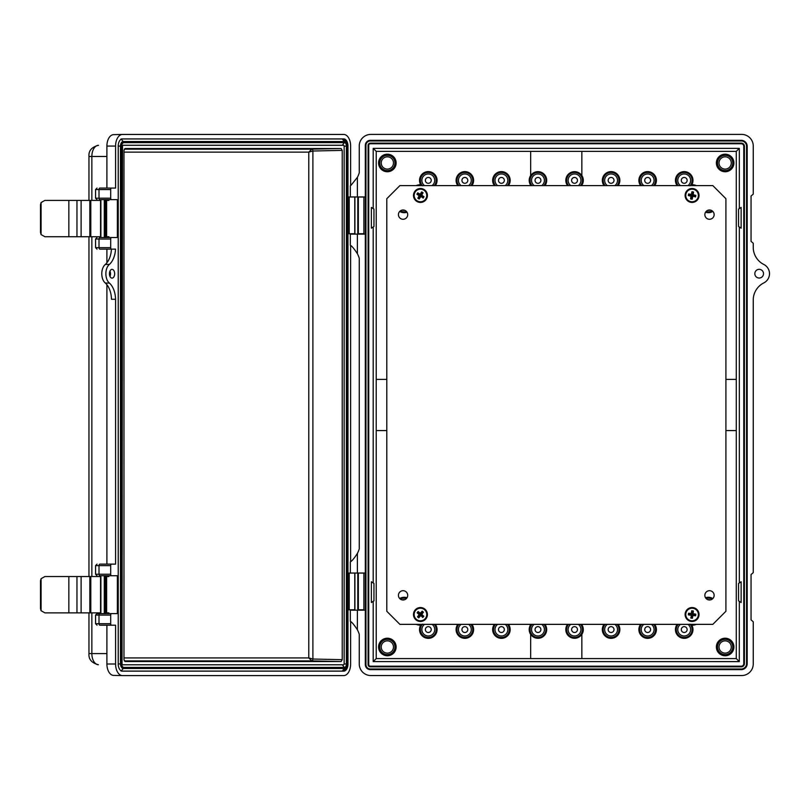 <?xml version="1.0" encoding="UTF-8"?>
<svg xmlns="http://www.w3.org/2000/svg" width="810" height="810" viewBox="0 0 810 810"><rect width="100%" height="100%" fill="white"/><g stroke="black" fill="none" stroke-linecap="round" stroke-linejoin="round"><path stroke-width="1.21" d="M351.084 621.928L350.335 621.321C351.844 622.05 354.193 624.885 357.392 629.795A26.153 26.153 0 0 1 359.255 634.351L359.255 663.937A11.603 11.603 0 0 0 370.858 675.55L741.646 675.55A11.603 11.603 0 0 0 753.249 663.937L753.249 621.776L751.052 619.863L751.052 574.553L753.249 572.64L753.249 299.214A19.278 19.278 0 0 1 763.516 283.054A10.327 10.327 0 0 0 763.516 264.313A19.278 19.278 0 0 1 753.249 248.143L753.249 243.253L751.052 241.34L751.052 196.03L753.249 194.117L753.249 146.002A11.603 11.603 0 0 0 741.646 134.399L370.858 134.399A11.603 11.603 0 0 0 359.255 146.002L359.255 172.783A26.153 26.153 0 0 1 357.392 177.339L351.084 185.217M350.335 185.824L350.335 196.962L365.32 196.962L365.32 145.344A5.012 5.012 0 0 1 370.332 140.332L741.646 140.332A5.964 5.964 0 0 1 747.184 146.002L747.184 663.937A5.964 5.964 0 0 1 741.646 669.617L370.332 669.617A5.012 5.012 0 0 1 365.32 664.595L365.32 610.173L350.335 610.173L350.335 621.321M759.172 278.033A4.344 4.344 0 0 0 763.516 273.679A4.344 4.344 0 0 0 759.172 269.335A4.344 4.344 0 0 0 754.829 273.679A4.344 4.344 0 0 0 759.172 278.033M354.912 234.11L354.912 196.962L347.966 197.002L347.966 146.063A7.148 4.263 90 0 0 343.703 138.905L122.502 138.905A7.148 4.263 90 0 0 122.442 138.905A7.148 4.263 90 0 0 118.23 146.063L120.467 146.083L120.467 663.906L118.23 663.977A7.148 4.263 90 0 0 122.442 671.146A7.148 4.263 90 0 0 122.502 671.146L343.703 671.146A7.148 4.263 90 0 0 347.966 663.997L347.966 197.002M357.392 234.11L350.335 234.11L350.335 245.248C351.844 245.987 354.193 248.812 357.392 253.732A26.153 26.153 0 0 1 359.255 258.289L359.255 548.856A26.153 26.153 0 0 1 357.392 553.412C354.203 558.323 351.854 561.148 350.335 561.887L350.335 573.034L365.32 573.034L365.32 234.11L357.392 234.11L357.392 253.732M351.084 245.855L350.335 245.248M354.912 573.034L354.912 610.173M370.332 140.96A4.384 4.384 0 0 0 365.948 145.344L365.948 664.595A4.384 4.384 0 0 0 370.332 668.989L741.616 668.989A5.346 5.346 0 0 0 746.557 663.927L746.557 146.023A5.346 5.346 0 0 0 741.616 140.96L370.332 140.96L370.332 140.332M744.4 146.083A3.179 3.179 0 0 0 741.535 143.127L370.332 143.127A2.228 2.228 0 0 0 368.104 145.344L368.104 664.595A2.228 2.228 0 0 0 370.332 666.822L741.535 666.822A3.179 3.179 0 0 0 744.4 663.866L744.4 146.083L743.772 146.104A2.551 2.551 0 0 0 741.494 143.755L370.332 143.755A1.6 1.6 0 0 0 368.732 145.344L368.732 664.595A1.6 1.6 0 0 0 370.332 666.195L741.494 666.195A2.551 2.551 0 0 0 743.772 663.846L743.772 146.104M365.32 234.11L365.32 196.962M365.32 610.173L365.32 573.034M741.616 668.989L741.646 669.617M746.557 663.927L747.184 663.937M746.557 146.023L747.184 146.002M741.616 140.96L741.646 140.332M741.535 143.127L741.494 143.755M739.317 601.334L741.14 602.549L741.14 581.752L739.317 582.967L739.317 226.982L738.548 226.466L738.548 209.132L739.317 208.615L739.317 148.362L373.187 148.362L373.187 208.615L373.957 209.132L373.957 226.466L373.187 226.982L373.187 582.967L373.957 583.483L373.957 600.817L373.187 601.334L373.187 661.588L739.287 661.618L739.317 601.334L738.548 600.817L738.548 583.483L739.317 582.967M373.187 582.967L371.365 581.752L371.365 602.549L373.187 601.334M373.187 208.615L371.365 207.4L371.365 228.197L373.187 226.982M739.317 226.982L741.14 228.197L741.14 207.4L739.317 208.615M739.307 148.341L736.28 151.369L376.225 151.369L376.225 379.384M739.307 661.608L736.28 658.581L736.28 151.369M373.187 661.608L376.225 658.581L736.28 658.581M376.225 430.566L376.225 658.581M386.795 430.566L376.215 430.566L376.215 379.384L386.795 379.384M373.187 148.341L376.225 151.369M725.153 655.756A8.778 8.778 0 0 0 733.921 646.987A8.778 8.778 0 0 0 725.153 638.209A8.778 8.778 0 0 0 716.374 646.987A8.778 8.778 0 0 0 725.153 655.756M640.588 624.358A8.778 8.778 0 0 0 647.646 638.341A8.778 8.778 0 0 0 654.703 624.358M604.027 624.358A8.778 8.778 0 0 0 611.084 638.341A8.778 8.778 0 0 0 618.151 624.358M581.843 634.422A8.778 8.778 0 0 0 581.843 624.723M677.14 624.358A8.778 8.778 0 0 0 684.207 638.341A8.778 8.778 0 0 0 691.831 625.229A10.753 10.753 0 0 0 696.296 624.358M712.861 598.539A8.778 8.778 0 0 0 705.51 597.719M689.928 624.125L691.831 625.229M684.207 632.499A2.926 2.926 0 0 0 687.123 629.572A2.926 2.926 0 0 0 684.207 626.646A2.926 2.926 0 0 0 681.281 629.572A2.926 2.926 0 0 0 684.207 632.499M725.153 171.74A8.778 8.778 0 0 0 733.921 162.962A8.778 8.778 0 0 0 725.153 154.194A8.778 8.778 0 0 0 716.374 162.962A8.778 8.778 0 0 0 725.153 171.74M618.131 185.611A8.778 8.778 0 0 0 611.084 171.609A8.778 8.778 0 0 0 604.047 185.611M654.683 185.611A8.778 8.778 0 0 0 647.646 171.609A8.778 8.778 0 0 0 640.609 185.611M581.843 185.227A8.778 8.778 0 0 0 581.843 175.527M696.357 185.611A10.753 10.753 0 0 0 691.831 184.72A8.778 8.778 0 0 0 684.207 171.609A8.778 8.778 0 0 0 677.16 185.611M705.52 212.23A8.778 8.778 0 0 0 712.84 211.42M691.831 184.72L689.928 185.824M684.207 183.303A2.926 2.926 0 0 0 687.123 180.377A2.926 2.926 0 0 0 684.207 177.451A2.926 2.926 0 0 0 681.281 180.377A2.926 2.926 0 0 0 684.207 183.303M387.352 655.756A8.778 8.778 0 0 0 396.13 646.987A8.778 8.778 0 0 0 387.352 638.209A8.778 8.778 0 0 0 378.584 646.987A8.778 8.778 0 0 0 387.352 655.756M494.353 624.358A8.778 8.778 0 0 0 501.42 638.341A8.778 8.778 0 0 0 508.477 624.358M457.802 624.358A8.778 8.778 0 0 0 464.859 638.341A8.778 8.778 0 0 0 471.916 624.358M530.661 624.723A8.778 8.778 0 0 0 530.661 634.422M407.045 597.74A8.778 8.778 0 0 0 399.684 598.519M416.208 624.358A10.753 10.753 0 0 0 420.673 625.229A8.778 8.778 0 0 0 428.298 638.341A8.778 8.778 0 0 0 435.365 624.358M544.968 624.358A8.728 8.728 0 0 1 537.972 638.29A8.728 8.728 0 0 1 530.661 634.331L530.661 658.591M420.673 625.229L422.577 624.125M428.298 632.499A2.926 2.926 0 0 0 431.224 629.572A2.926 2.926 0 0 0 428.298 626.646A2.926 2.926 0 0 0 425.371 629.572A2.926 2.926 0 0 0 428.298 632.499M387.352 171.74A8.778 8.778 0 0 0 396.13 162.962A8.778 8.778 0 0 0 387.352 154.194A8.778 8.778 0 0 0 378.584 162.962A8.778 8.778 0 0 0 387.352 171.74M471.896 185.611A8.778 8.778 0 0 0 464.859 171.609A8.778 8.778 0 0 0 457.822 185.611M508.457 185.611A8.778 8.778 0 0 0 501.42 171.609A8.778 8.778 0 0 0 494.373 185.611M530.661 175.527A8.778 8.778 0 0 0 530.661 185.227M435.345 185.611A8.778 8.778 0 0 0 428.298 171.609A8.778 8.778 0 0 0 420.673 184.72A10.753 10.753 0 0 0 416.137 185.611M399.694 211.44A8.778 8.778 0 0 0 407.025 212.21M530.661 151.359L530.661 175.618A8.728 8.728 0 0 1 545.778 176.479A8.728 8.728 0 0 1 544.948 185.611M422.577 185.824L420.673 184.72M428.298 183.303A2.926 2.926 0 0 0 431.224 180.377A2.926 2.926 0 0 0 428.298 177.451A2.926 2.926 0 0 0 425.371 180.377A2.926 2.926 0 0 0 428.298 183.303M581.843 658.591L581.843 634.331A8.728 8.728 0 0 1 566.737 633.481A8.728 8.728 0 0 1 567.537 624.358M567.557 185.611A8.728 8.728 0 0 1 574.533 171.659A8.728 8.728 0 0 1 581.843 175.618L581.843 151.359M741.535 666.822L741.494 666.195M744.4 663.866L743.772 663.846M611.084 632.499A2.926 2.926 0 0 0 614.01 629.572A2.926 2.926 0 0 0 611.084 626.646A2.926 2.926 0 0 0 608.168 629.572A2.926 2.926 0 0 0 611.084 632.499M464.859 632.499A2.926 2.926 0 0 0 467.785 629.572A2.926 2.926 0 0 0 464.859 626.646A2.926 2.926 0 0 0 461.933 629.572A2.926 2.926 0 0 0 464.859 632.499M501.42 632.499A2.926 2.926 0 0 0 504.336 629.572A2.926 2.926 0 0 0 501.42 626.646A2.926 2.926 0 0 0 498.494 629.572A2.926 2.926 0 0 0 501.42 632.499M574.533 632.499A2.926 2.926 0 0 0 577.459 629.572A2.926 2.926 0 0 0 574.533 626.646A2.926 2.926 0 0 0 571.607 629.572A2.926 2.926 0 0 0 574.533 632.499M537.972 632.499A2.926 2.926 0 0 0 540.898 629.572A2.926 2.926 0 0 0 537.972 626.646A2.926 2.926 0 0 0 535.046 629.572A2.926 2.926 0 0 0 537.972 632.499M647.646 632.499A2.926 2.926 0 0 0 650.572 629.572A2.926 2.926 0 0 0 647.646 626.646A2.926 2.926 0 0 0 644.719 629.572A2.926 2.926 0 0 0 647.646 632.499M611.084 183.303A2.926 2.926 0 0 0 614.01 180.377A2.926 2.926 0 0 0 611.084 177.451A2.926 2.926 0 0 0 608.168 180.377A2.926 2.926 0 0 0 611.084 183.303M464.859 183.303A2.926 2.926 0 0 0 467.785 180.377A2.926 2.926 0 0 0 464.859 177.451A2.926 2.926 0 0 0 461.933 180.377A2.926 2.926 0 0 0 464.859 183.303M501.42 183.303A2.926 2.926 0 0 0 504.336 180.377A2.926 2.926 0 0 0 501.42 177.451A2.926 2.926 0 0 0 498.494 180.377A2.926 2.926 0 0 0 501.42 183.303M574.533 183.303A2.926 2.926 0 0 0 577.459 180.377A2.926 2.926 0 0 0 574.533 177.451A2.926 2.926 0 0 0 571.607 180.377A2.926 2.926 0 0 0 574.533 183.303M537.972 183.303A2.926 2.926 0 0 0 540.898 180.377A2.926 2.926 0 0 0 537.972 177.451A2.926 2.926 0 0 0 535.046 180.377A2.926 2.926 0 0 0 537.972 183.303M647.646 183.303A2.926 2.926 0 0 0 650.572 180.377A2.926 2.926 0 0 0 647.646 177.451A2.926 2.926 0 0 0 644.719 180.377A2.926 2.926 0 0 0 647.646 183.303M736.29 379.384L725.912 379.384M725.912 430.566L736.29 430.566M344.159 663.997L344.159 146.063L343.703 145.294L122.502 145.294L122.047 663.997L122.502 664.757L343.703 664.757L344.159 663.997L346.386 663.957A3.372 2.015 -90 0 1 344.382 667.399A3.372 2.015 -90 0 1 344.341 667.399L123.191 667.399L121.075 664.797M121.743 664.797L341.678 664.797M122.026 138.956L342.448 138.966C346.437 140.798 348.138 143.178 347.561 146.094L347.561 663.967C348.199 666.883 346.477 669.262 342.407 671.095L122.026 671.095M342.508 145.233L121.733 145.253M121.075 138.956L123.171 141.558A4.617 2.754 90 0 0 120.467 146.083M120.467 663.906A4.961 2.956 90 0 0 123.211 668.503L121.075 671.095M342.276 138.956L344.301 141.558L123.171 141.558M123.211 668.503L344.311 668.503L342.276 671.095M346.508 146.063L347.044 146.154A5.002 2.987 90 0 0 344.301 141.558M344.311 668.503A4.89 2.916 90 0 0 347.044 663.927L346.508 663.997M344.341 667.399L342.306 664.797M344.159 146.073L346.386 146.134L346.386 663.957M123.191 667.399A3.351 2.005 -90 0 1 123.13 667.399A3.351 2.005 -90 0 1 121.125 663.937L120.589 663.997M342.276 145.253L344.311 142.651A3.341 1.995 -90 0 1 346.386 146.134M121.125 663.937L121.125 146.154L120.589 146.063M121.075 145.253L123.211 142.651L344.311 142.651M112.043 278.113A4.384 2.612 90 0 0 114.655 273.74A4.384 2.612 90 0 0 112.043 269.355A4.384 2.612 90 0 0 109.431 273.74A4.384 2.612 90 0 0 112.043 278.113M109.968 271.067A4.384 2.612 -90 0 1 109.968 276.412M106.9 564.135L106.9 284.685M106.9 262.784L106.9 249.136M100.187 564.135L115.577 564.135L115.577 299.275A19.278 11.502 90 0 0 109.451 283.105A10.327 6.156 -90 0 1 105.877 273.74A10.327 6.156 -90 0 1 109.451 264.374A19.278 11.502 90 0 0 115.536 249.136L111.446 249.136A19.359 11.553 -90 0 1 105.33 264.455L109.451 264.374M105.33 264.455A10.236 6.105 90 0 0 101.787 273.74A10.236 6.105 90 0 0 105.33 283.024A19.359 11.553 -90 0 1 111.486 299.265L115.577 299.275M111.588 564.135A1.488 0.891 90 0 0 110.697 565.623L110.697 574.239A1.488 0.891 90 0 0 111.588 575.728L117.369 575.728L108.58 575.728L108.58 576.538M108.58 612.866L108.58 613.605M106.9 188.072L106.9 146.063L115.577 146.063L115.577 188.072L111.588 188.072A1.488 0.891 90 0 0 110.697 189.56L110.697 198.177A1.488 0.891 90 0 0 111.588 199.655L117.369 199.655L108.58 199.655L108.58 200.404M108.58 236.722L108.58 237.543L117.369 237.543L117.369 199.655M106.9 146.063A11.411 6.814 -90 0 1 113.623 134.642A11.411 6.814 -90 0 1 113.704 134.642L122.32 134.46M122.32 675.601L113.704 675.408A11.411 6.814 -90 0 1 113.623 675.408A11.411 6.814 -90 0 1 106.9 663.997L106.9 625.198M350.629 621.543L350.629 663.997A11.603 6.925 -90 0 1 343.703 675.601L122.502 675.601A11.603 6.925 -90 0 1 122.411 675.601A11.603 6.925 -90 0 1 115.577 663.997L115.577 625.198L100.187 625.198M350.629 245.481L350.629 561.664M115.577 146.063A11.603 6.925 -90 0 1 122.411 134.45A11.603 6.925 -90 0 1 122.502 134.45L343.703 134.45A11.603 6.925 -90 0 1 350.629 146.063L350.629 185.591M100.187 237.543L117.369 237.543M111.588 237.543A1.488 0.891 90 0 0 110.697 239.031L95.56 239.031L97.038 237.543M95.56 239.031L95.56 247.647L110.697 247.647L110.697 239.031M110.697 247.647A1.488 0.891 90 0 0 111.588 249.136L115.536 249.136M117.369 575.728L117.369 613.605L111.588 613.605A1.488 0.891 90 0 0 110.697 615.094L95.56 615.094L97.038 613.605L99.883 613.605L97.038 613.605M95.56 615.094L95.56 623.71L110.697 623.71L110.697 615.094M110.697 623.71A1.488 0.891 90 0 0 111.588 625.198M118.23 146.063L118.23 663.997M105.33 283.024L109.451 283.105M343.703 145.294L341.678 145.253L343.703 145.294M123.97 657.922L308.782 657.922L312.893 659.036L342.225 659.664L342.225 150.387L312.893 151.014L312.893 659.036A1.853 1.083 -88.8 0 1 311.789 660.899L308.782 657.922L308.782 152.128L311.789 149.161A1.853 1.083 -91.2 0 1 312.893 151.014L308.782 152.128L123.97 152.128M342.225 659.664L341.121 661.527L125.064 661.527L123.97 659.664L123.97 150.387L125.084 148.524L341.121 148.524L342.225 150.387M354.912 233.736L347.966 233.736M358.344 197.002L363.892 197.002L363.892 233.736L357.787 233.736L357.787 197.002L358.344 197.002L358.344 233.736M347.966 573.065L354.912 573.065M357.787 573.065L363.892 573.065L363.892 609.798L357.787 609.798L357.787 573.065M347.966 609.798L354.912 609.798M349.221 573.065L349.221 609.798M354.77 573.065L354.77 609.798M358.344 573.065L358.344 609.798M354.77 197.002L354.77 233.736M349.221 197.002L349.221 233.736M111.588 199.655L100.187 199.655M99.883 625.198A1.488 0.891 90 0 1 99.002 623.71L99.002 615.094A1.488 0.891 90 0 1 99.883 613.605L111.588 613.605M111.588 575.728L100.187 575.728M100.187 188.072L111.588 188.072M111.588 249.136L100.187 249.136M100.896 612.866L100.896 576.538L100.896 612.866L44.894 612.866L41.077 610.72L41.077 578.694L40.5 580.81L40.5 608.604L41.077 610.72M100.896 576.538L44.894 576.538L41.077 578.694M108.874 612.866L104.287 612.866L104.287 576.538L108.874 576.538M90.811 612.866L90.811 576.538M89.829 612.866L89.829 576.538M68.84 612.866L68.84 576.538M100.896 236.722L100.896 200.404L100.896 236.722L44.894 236.722L41.077 234.576L41.077 202.551L40.5 204.667L40.5 232.46L41.077 234.576M100.896 200.404L44.894 200.404L41.077 202.551M108.874 236.722L104.287 236.722L104.287 200.404L108.874 200.404M90.811 236.722L90.811 200.404M89.829 236.722L89.829 200.404M68.84 236.722L68.84 200.404M704.852 214.63A4.647 4.647 0 0 1 709.489 209.993A4.647 4.647 0 0 1 714.137 214.63A4.647 4.647 0 0 1 709.489 219.277A4.647 4.647 0 0 1 704.852 214.63M704.852 595.34A4.647 4.647 0 0 1 709.489 590.703A4.647 4.647 0 0 1 714.137 595.34A4.647 4.647 0 0 1 709.489 599.987A4.647 4.647 0 0 1 704.852 595.34M398.429 595.34A4.647 4.647 0 0 1 403.066 590.703A4.647 4.647 0 0 1 407.714 595.34A4.647 4.647 0 0 1 403.066 599.987A4.647 4.647 0 0 1 398.429 595.34M398.429 214.63A4.647 4.647 0 0 1 403.066 209.993A4.647 4.647 0 0 1 407.714 214.63A4.647 4.647 0 0 1 403.066 219.277A4.647 4.647 0 0 1 398.429 214.63M712.83 185.611L725.912 198.703L725.912 611.277L712.83 624.358L399.887 624.358L386.795 611.277L386.795 198.703L399.887 185.611L712.83 185.611M698.817 615.377A6.794 6.794 0 0 1 691.203 621.25A6.794 6.794 0 0 1 685.331 613.636A6.794 6.794 0 0 1 692.945 607.763A6.794 6.794 0 0 1 698.817 615.377A6.794 6.794 0 0 1 691.203 621.25A6.794 6.794 0 0 1 685.331 613.636A6.794 6.794 0 0 1 692.945 607.763A6.794 6.794 0 0 1 698.817 615.377A6.794 6.794 0 0 1 691.203 621.25A6.794 6.794 0 0 1 685.331 613.636M691.051 615.296L688.318 614.851L688.53 613.231L691.284 613.494L691.73 610.75L693.35 610.963L693.087 613.727L695.831 614.162L695.618 615.792L692.854 615.529L692.418 618.263L690.788 618.05L691.619 614.861L688.318 614.851M688.773 614.496L688.885 613.686L691.72 614.051L692.084 611.216L692.894 611.317L692.53 614.152L695.365 614.527L695.263 615.327L692.428 614.962L692.418 618.263M692.054 617.807L690.788 618.05M691.254 617.696L691.619 614.861M691.72 614.051L691.284 613.494M692.53 614.152L693.087 613.727M692.428 614.962L692.854 615.529M693.37 188.791A6.794 6.794 0 0 1 698.746 196.759A6.794 6.794 0 0 1 690.778 202.135A6.794 6.794 0 0 1 685.402 194.167A6.794 6.794 0 0 1 693.37 188.791A6.794 6.794 0 0 0 685.402 194.167A6.794 6.794 0 0 0 690.778 202.135M692.793 196.536L692.175 199.24L690.565 198.926L691.011 196.182L688.308 195.564L688.611 193.965L691.355 194.4L691.973 191.697L692.773 191.848L693.573 192.01L693.137 194.744L695.841 195.362L695.527 196.972L692.398 195.939L692.175 199.24M691.851 198.754L691.051 198.602L691.598 195.787L688.783 195.24L688.935 194.44L691.75 194.987L692.297 192.183L693.097 192.334L692.55 195.149L695.841 195.362M695.365 195.696L695.527 196.972M695.203 196.486L692.398 195.939M691.598 195.787L691.011 196.182M691.75 194.987L691.355 194.4M692.55 195.149L693.137 194.744M424.035 189.692A6.794 6.794 0 0 1 426.232 199.047A6.794 6.794 0 0 1 416.867 201.244A6.794 6.794 0 0 1 414.669 191.889A6.794 6.794 0 0 1 424.035 189.692A6.794 6.794 0 0 0 414.669 191.889A6.794 6.794 0 0 0 416.867 201.244M420.744 196.719L419.205 199.027L417.818 198.166L419.195 195.757L416.887 194.228L417.747 192.831L420.157 194.218L421.696 191.909L422.395 192.334L423.083 192.77L421.696 195.169L424.015 196.708L423.144 198.106L420.582 196.03L419.205 199.027M419.074 198.46L418.385 198.035L419.894 195.595L417.454 194.086L417.889 193.398L420.319 194.906L421.828 192.476L422.516 192.901L421.008 195.331L424.015 196.708M423.448 196.84L423.144 198.106M423.012 197.539L420.582 196.03M418.385 198.035L417.818 198.166M419.894 195.595L419.195 195.757M417.454 194.086L416.887 194.228M417.889 193.398L417.747 192.831M420.319 194.906L420.157 194.218M421.828 192.476L421.696 191.909M422.516 192.901L423.083 192.77M421.008 195.331L421.696 195.169M424.804 609.292A6.794 6.794 0 0 1 425.675 618.86A6.794 6.794 0 0 1 416.097 619.731A6.794 6.794 0 0 1 415.226 610.153A6.794 6.794 0 0 1 424.804 609.292A6.794 6.794 0 0 0 415.226 610.153A6.794 6.794 0 0 0 416.097 619.731M420.562 615.782L418.719 617.858L417.464 616.815L419.175 614.628L417.099 612.775L418.142 611.52L420.329 613.231L422.182 611.155L423.438 612.208L421.726 614.395L423.802 616.238L422.759 617.493L420.501 615.084L418.719 617.858M418.669 617.281L418.041 616.764L419.874 614.557L417.676 612.724L418.203 612.097L420.4 613.939L422.233 611.732L422.86 612.259L421.018 614.456L423.802 616.238M423.225 616.288L422.759 617.493M422.699 616.916L420.501 615.084M418.041 616.764L417.464 616.815M419.874 614.557L419.175 614.628M417.676 612.724L417.099 612.775M418.203 612.097L418.142 611.52M420.4 613.939L420.329 613.231M422.233 611.732L422.182 611.155M422.86 612.259L423.438 612.208M421.018 614.456L421.726 614.395M699.04 614.506A6.966 6.966 0 0 1 692.074 621.472A6.966 6.966 0 0 1 685.108 614.506A6.966 6.966 0 0 1 692.074 607.54A6.966 6.966 0 0 1 699.04 614.506M427.417 195.463A6.966 6.966 0 0 1 420.451 202.429A6.966 6.966 0 0 1 413.485 195.463A6.966 6.966 0 0 1 420.451 188.507A6.966 6.966 0 0 1 427.417 195.463M699.04 195.463A6.966 6.966 0 0 1 692.074 202.429A6.966 6.966 0 0 1 685.108 195.463A6.966 6.966 0 0 1 692.074 188.507A6.966 6.966 0 0 1 699.04 195.463M427.417 614.506A6.966 6.966 0 0 1 420.451 621.472A6.966 6.966 0 0 1 413.485 614.506A6.966 6.966 0 0 1 420.451 607.54A6.966 6.966 0 0 1 427.417 614.506M357.392 177.339L357.392 196.962M357.392 629.795L357.392 610.173M357.392 573.034L357.392 553.412M365.948 145.344L365.32 145.344M365.948 664.595L365.32 664.595M370.332 668.989L370.332 669.617M680.451 624.358A6.419 6.419 0 0 0 684.207 635.992A6.419 6.419 0 0 0 687.953 624.358M690.14 624.358A7.897 7.897 0 0 1 684.207 637.47A7.897 7.897 0 0 1 678.264 624.358M725.153 654.591A7.614 7.614 0 0 1 717.538 646.987A7.614 7.614 0 0 1 725.153 639.374A7.614 7.614 0 0 1 732.756 646.987A7.614 7.614 0 0 1 725.153 654.591M653.579 624.358A7.897 7.897 0 0 1 647.646 637.47A7.897 7.897 0 0 1 641.712 624.358M617.028 624.358A7.897 7.897 0 0 1 611.084 637.47A7.897 7.897 0 0 1 605.151 624.358M706.057 598.469A7.897 7.897 0 0 1 712.152 599.147M710.259 599.926A6.419 6.419 0 0 0 707.748 599.643M678.294 185.611A7.897 7.897 0 0 1 684.207 172.479A7.897 7.897 0 0 1 690.12 185.611M687.923 185.611A6.419 6.419 0 0 0 684.207 173.958A6.419 6.419 0 0 0 680.491 185.611M725.153 170.576A7.614 7.614 0 0 1 717.538 162.962A7.614 7.614 0 0 1 725.153 155.348A7.614 7.614 0 0 1 732.756 162.962A7.614 7.614 0 0 1 725.153 170.576M641.733 185.611A7.897 7.897 0 0 1 647.646 172.479A7.897 7.897 0 0 1 653.559 185.611M605.171 185.611A7.897 7.897 0 0 1 611.084 172.479A7.897 7.897 0 0 1 616.997 185.611M712.132 210.813A7.897 7.897 0 0 1 706.077 211.491M707.798 210.306A6.419 6.419 0 0 0 710.198 210.043M387.352 654.591A7.614 7.614 0 0 1 379.748 646.987A7.614 7.614 0 0 1 387.352 639.374A7.614 7.614 0 0 1 394.966 646.987A7.614 7.614 0 0 1 387.352 654.591M507.354 624.358A7.897 7.897 0 0 1 501.42 637.47A7.897 7.897 0 0 1 495.477 624.358M470.792 624.358A7.897 7.897 0 0 1 464.859 637.47A7.897 7.897 0 0 1 458.926 624.358M543.915 624.358A7.897 7.897 0 0 1 537.972 637.47A7.897 7.897 0 0 1 532.038 624.358M434.241 624.358A7.897 7.897 0 0 1 428.298 637.47A7.897 7.897 0 0 1 422.364 624.358M424.551 624.358A6.419 6.419 0 0 0 428.298 635.992A6.419 6.419 0 0 0 432.054 624.358M400.383 599.127A7.897 7.897 0 0 1 406.488 598.479M404.808 599.643A6.419 6.419 0 0 0 402.266 599.916M387.352 170.576A7.614 7.614 0 0 1 379.748 162.962A7.614 7.614 0 0 1 387.352 155.348A7.614 7.614 0 0 1 394.966 162.962A7.614 7.614 0 0 1 387.352 170.576M495.507 185.611A7.897 7.897 0 0 1 501.42 172.479A7.897 7.897 0 0 1 507.333 185.611M458.946 185.611A7.897 7.897 0 0 1 464.859 172.479A7.897 7.897 0 0 1 470.772 185.611M532.059 185.611A7.897 7.897 0 0 1 537.972 172.479A7.897 7.897 0 0 1 543.885 185.611M422.385 185.611A7.897 7.897 0 0 1 428.298 172.479A7.897 7.897 0 0 1 434.211 185.611M432.013 185.611A6.419 6.419 0 0 0 428.298 173.958A6.419 6.419 0 0 0 424.582 185.611M406.468 211.471A7.897 7.897 0 0 1 400.403 210.833M402.327 210.053A6.419 6.419 0 0 0 404.747 210.306M580.466 624.358A7.897 7.897 0 0 1 574.533 637.47A7.897 7.897 0 0 1 568.59 624.358M570.777 624.358A6.419 6.419 0 0 0 574.533 635.992A6.419 6.419 0 0 0 578.289 624.358M534.215 624.358A6.419 6.419 0 0 0 537.972 635.992A6.419 6.419 0 0 0 541.728 624.358M568.62 185.611A7.897 7.897 0 0 1 574.533 172.479A7.897 7.897 0 0 1 580.446 185.611M578.249 185.611A6.419 6.419 0 0 0 574.533 173.958A6.419 6.419 0 0 0 570.817 185.611M541.688 185.611A6.419 6.419 0 0 0 537.972 173.958A6.419 6.419 0 0 0 534.256 185.611M370.332 143.127L370.332 143.755M368.104 145.344L368.732 145.344M368.104 664.595L368.732 664.595M370.332 666.822L370.332 666.195M607.338 624.358A6.419 6.419 0 0 0 611.084 635.992A6.419 6.419 0 0 0 614.841 624.358M461.103 624.358A6.419 6.419 0 0 0 464.859 635.992A6.419 6.419 0 0 0 468.615 624.358M497.664 624.358A6.419 6.419 0 0 0 501.42 635.992A6.419 6.419 0 0 0 505.167 624.358M643.889 624.358A6.419 6.419 0 0 0 647.646 635.992A6.419 6.419 0 0 0 651.402 624.358M614.8 185.611A6.419 6.419 0 0 0 611.084 173.958A6.419 6.419 0 0 0 607.368 185.611M468.575 185.611A6.419 6.419 0 0 0 464.859 173.958A6.419 6.419 0 0 0 461.143 185.611M505.126 185.611A6.419 6.419 0 0 0 501.42 173.958A6.419 6.419 0 0 0 497.704 185.611M651.361 185.611A6.419 6.419 0 0 0 647.646 173.958A6.419 6.419 0 0 0 643.93 185.611M387.352 653.113A6.136 6.136 0 0 0 393.488 646.987A6.136 6.136 0 0 0 387.352 640.852A6.136 6.136 0 0 0 381.226 646.987A6.136 6.136 0 0 0 387.352 653.113M725.153 653.113A6.136 6.136 0 0 0 731.278 646.987A6.136 6.136 0 0 0 725.153 640.852A6.136 6.136 0 0 0 719.017 646.987A6.136 6.136 0 0 0 725.153 653.113M387.352 169.098A6.136 6.136 0 0 0 393.488 162.962A6.136 6.136 0 0 0 387.352 156.826A6.136 6.136 0 0 0 381.226 162.962A6.136 6.136 0 0 0 387.352 169.098M725.153 169.098A6.136 6.136 0 0 0 731.278 162.962A6.136 6.136 0 0 0 725.153 156.826A6.136 6.136 0 0 0 719.017 162.962A6.136 6.136 0 0 0 725.153 169.098M347.044 663.927L347.044 146.154M121.125 146.154A3.331 1.984 -90 0 1 123.211 142.651M91.854 612.866L91.854 653.589L106.9 653.589M91.854 200.404L91.854 156.462L88.958 156.462C88.503 150.761 91.662 147.055 98.415 145.324L98.496 145.324A11.137 6.642 90 0 0 98.415 145.324A11.137 6.642 90 0 0 91.854 156.462L106.9 156.462M91.854 236.722L91.854 576.538M106.9 663.997L115.577 663.997M88.958 653.589L91.854 653.589A11.137 6.642 90 0 0 98.415 664.726C91.662 663.005 88.503 659.289 88.958 653.589L88.958 612.866M341.678 138.956L343.703 138.905M341.678 671.095L343.703 671.146M121.733 664.777L122.502 664.757M121.723 145.284L122.502 145.294M341.121 661.527L311.789 660.899L124.254 660.899M124.254 149.161L311.789 149.161L341.121 148.524M110.697 189.56L99.002 189.56L99.002 198.177L110.697 198.177M99.883 188.072A1.488 0.891 90 0 0 99.002 189.56L95.56 189.56L95.56 198.177L99.002 198.177A1.488 0.891 90 0 0 99.883 199.655M99.883 249.136A1.488 0.891 90 0 1 99.002 247.647L99.002 239.031A1.488 0.891 90 0 1 99.883 237.543M110.697 565.623L99.002 565.623L99.002 574.239L110.697 574.239M99.883 564.135A1.488 0.891 90 0 0 99.002 565.623L95.56 565.623L95.56 574.239L99.002 574.239A1.488 0.891 90 0 0 99.883 575.728M76.96 612.866L76.96 576.538M105.452 612.866L105.452 576.538M40.52 608.229L40.52 581.185M106.636 612.866L106.636 576.538M100.561 612.866L100.561 576.538M76.96 236.722L76.96 200.404M105.452 236.722L105.452 200.404M40.52 232.085L40.52 205.041M106.636 236.722L106.636 200.404M100.561 236.722L100.561 200.404M698.321 615.317A6.308 6.308 0 0 1 691.264 620.764A6.308 6.308 0 0 1 685.817 613.707A6.308 6.308 0 0 1 692.874 608.259A6.308 6.308 0 0 1 698.321 615.317M693.279 189.277A6.308 6.308 0 0 1 698.26 196.668A6.308 6.308 0 0 1 690.869 201.66A6.308 6.308 0 0 1 685.888 194.268A6.308 6.308 0 0 1 693.279 189.277M423.772 190.107A6.308 6.308 0 0 1 425.807 198.784A6.308 6.308 0 0 1 417.13 200.829A6.308 6.308 0 0 1 415.095 192.142A6.308 6.308 0 0 1 423.772 190.107M424.491 609.667A6.308 6.308 0 0 1 425.291 618.546A6.308 6.308 0 0 1 416.411 619.346A6.308 6.308 0 0 1 415.611 610.467A6.308 6.308 0 0 1 424.491 609.667M121.034 664.797L121.875 665.111L121.864 144.929L121.024 145.253M113.623 675.408L122.411 675.601M113.623 134.642L122.411 134.45M88.958 576.538L88.958 236.722M88.958 200.404L88.958 156.462M95.56 189.56L97.038 188.072M95.56 198.177L97.038 199.655M95.56 247.647L97.038 249.136M95.56 565.623L97.038 564.135M95.56 574.239L97.038 575.728M95.56 623.71L97.038 625.198M100.217 199.655L100.217 200.404M100.217 236.722L100.217 237.543M104.53 199.655L104.53 200.404M104.53 236.722L104.53 237.543M100.217 575.728L100.217 576.538M100.217 612.866L100.217 613.605M104.53 575.728L104.53 576.538M104.53 612.866L104.53 613.605M81.111 612.866L81.111 576.538M81.111 236.722L81.111 200.404"/></g></svg>
